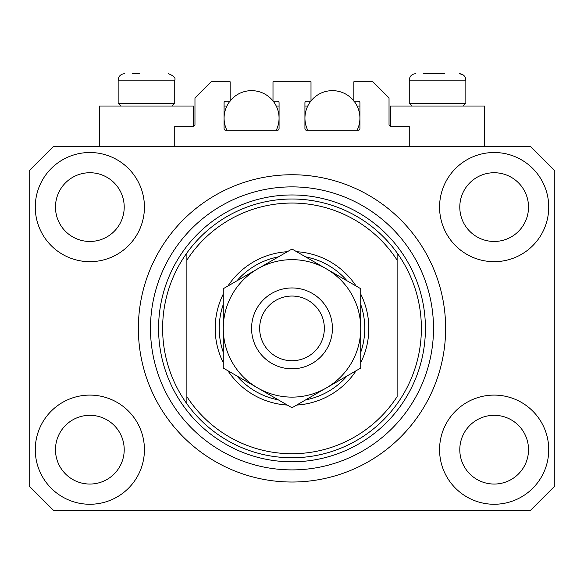 <?xml version="1.0" encoding="UTF-8"?>
<svg xmlns="http://www.w3.org/2000/svg" width="584" height="584" viewBox="0 0 584 584"><rect width="100%" height="100%" fill="white"/><g stroke="black" fill="none" stroke-linecap="round" stroke-linejoin="round"><path stroke-width="0.88" d="M409.253 146.453L409.253 126.232L390.652 126.232A1.621 1.621 0 0 1 389.032 124.618L389.032 97.93L372.862 81.76L353.86 81.76L353.86 101.163L358.306 101.163A1.621 1.621 0 0 1 359.926 102.784L359.926 128.662A1.621 1.621 0 0 1 358.306 130.276L306.556 130.276A1.621 1.621 0 0 1 304.936 128.662L304.936 102.784A1.621 1.621 0 0 1 306.556 101.163L311.002 101.163L311.002 81.76L272.998 81.76L272.998 101.163L277.444 101.163A1.621 1.621 0 0 1 279.064 102.784L279.064 128.662A1.621 1.621 0 0 1 277.444 130.276L225.694 130.276A1.621 1.621 0 0 1 224.073 128.662L224.073 102.784A1.621 1.621 0 0 1 225.694 101.163L230.14 101.163L230.14 81.76L211.138 81.76L194.968 97.93L194.968 124.618A1.621 1.621 0 0 1 193.348 126.232L174.747 126.232L174.747 146.453M35.266 449.68A54.582 54.582 0 0 0 89.848 504.262A54.582 54.582 0 0 0 144.43 449.68A54.582 54.582 0 0 0 89.848 395.098A54.582 54.582 0 0 0 35.266 449.68M439.569 449.68A54.582 54.582 0 0 0 494.152 504.262A54.582 54.582 0 0 0 548.734 449.68A54.582 54.582 0 0 0 494.152 395.098A54.582 54.582 0 0 0 439.569 449.68M439.569 207.094A54.582 54.582 0 0 0 494.152 261.676A54.582 54.582 0 0 0 548.734 207.094A54.582 54.582 0 0 0 494.152 152.512A54.582 54.582 0 0 0 439.569 207.094M35.266 207.094A54.582 54.582 0 0 0 89.848 261.676A54.582 54.582 0 0 0 144.43 207.094A54.582 54.582 0 0 0 89.848 152.512A54.582 54.582 0 0 0 35.266 207.094M484.45 146.453L484.45 106.018L390.652 106.018L390.652 126.232M99.55 146.453L99.55 106.018L193.348 106.018L193.348 126.232M138.364 328.391A153.636 153.636 0 0 0 292 482.026A153.636 153.636 0 0 0 445.636 328.391A153.636 153.636 0 0 0 292 174.747A153.636 153.636 0 0 0 138.364 328.391M55.48 207.094A34.368 34.368 0 0 0 89.848 241.462A34.368 34.368 0 0 0 124.21 207.094A34.368 34.368 0 0 0 89.848 172.733A34.368 34.368 0 0 0 55.48 207.094M459.791 207.094A34.368 34.368 0 0 0 494.152 241.462A34.368 34.368 0 0 0 528.52 207.094A34.368 34.368 0 0 0 494.152 172.733A34.368 34.368 0 0 0 459.791 207.094M459.791 449.68A34.368 34.368 0 0 0 494.152 484.048A34.368 34.368 0 0 0 528.52 449.68A34.368 34.368 0 0 0 494.152 415.312A34.368 34.368 0 0 0 459.791 449.68M55.48 449.68A34.368 34.368 0 0 0 89.848 484.048A34.368 34.368 0 0 0 124.21 449.68A34.368 34.368 0 0 0 89.848 415.312A34.368 34.368 0 0 0 55.48 449.68M53.458 510.328L530.542 510.328L554.8 486.07L554.8 170.71L530.542 146.453L53.458 146.453L29.2 170.71L29.2 486.07L53.458 510.328M132.298 73.672L139.372 73.672M423.4 73.672L444.628 73.672M462.061 103.266L465.849 103.266L465.849 80.139L409.253 80.139C409.632 76.212 411.786 74.058 415.72 73.672C411.786 74.058 409.632 76.212 409.253 80.139L409.253 103.266L462.061 103.266M170.959 103.266L174.747 103.266L174.747 80.139L118.15 80.139C118.53 76.212 120.684 74.058 124.618 73.672C120.684 74.058 118.53 76.212 118.15 80.139L118.15 103.266L170.959 103.266M360.729 294.081A76.818 76.818 0 0 1 360.729 362.693M356.079 370.76A76.818 76.818 0 0 1 296.657 405.062M287.343 405.062A76.818 76.818 0 0 1 227.921 370.76M223.27 362.693A76.818 76.818 0 0 1 223.27 294.081M162.622 328.391A129.378 129.378 0 0 0 397.12 403.807A129.378 129.378 0 0 0 397.12 252.967L397.12 260.136A125.334 125.334 0 0 0 186.88 260.136L186.88 396.646A125.334 125.334 0 0 0 397.12 396.646L397.12 252.967A129.378 129.378 0 0 0 186.88 252.967L186.88 260.136L186.88 252.967A129.378 129.378 0 0 0 162.622 328.391M433.51 328.391A141.51 141.51 0 0 0 292 186.88A141.51 141.51 0 0 0 150.489 328.391A141.51 141.51 0 0 0 292 469.894A141.51 141.51 0 0 0 433.51 328.391M227.921 286.014A76.818 76.818 0 0 1 287.343 251.711M296.657 251.711A76.818 76.818 0 0 1 356.079 286.014M186.88 396.646L186.88 403.807L186.88 396.646M223.27 352.305A72.774 72.774 0 0 1 223.27 304.468M236.922 280.824A72.774 72.774 0 0 1 278.349 256.902M305.651 256.902A72.774 72.774 0 0 1 347.078 280.824M360.729 304.468A72.774 72.774 0 0 1 360.729 352.305M347.078 375.95A72.774 72.774 0 0 1 305.651 399.872M278.349 399.872A72.774 72.774 0 0 1 236.922 375.95M324.346 328.391A32.346 32.346 0 0 0 292 296.044A32.346 32.346 0 0 0 259.654 328.391A32.346 32.346 0 0 0 292 360.729A32.346 32.346 0 0 0 324.346 328.391M251.573 328.391A40.427 40.427 0 0 1 292 287.956A40.427 40.427 0 0 1 332.427 328.391A40.427 40.427 0 0 1 292 368.818A40.427 40.427 0 0 1 251.573 328.391M223.27 288.708L223.27 368.073L257.632 387.915A68.73 68.73 0 0 0 360.729 328.391L360.729 288.708L326.368 268.866A68.73 68.73 0 0 0 223.27 328.391A68.73 68.73 0 0 0 257.632 387.915L292 407.756L326.368 387.915L360.729 368.073L360.729 328.391A68.73 68.73 0 0 0 326.368 268.866L292 249.025L223.27 288.708L223.27 368.073M360.729 368.073L360.729 288.708M226.899 130.276A27.492 27.492 0 0 1 229.95 101.163M230.14 100.922A27.492 27.492 0 0 1 272.998 100.922M273.188 101.163A27.492 27.492 0 0 1 276.239 130.276M276.239 106.018L279.064 106.018M224.073 106.018L226.899 106.018M307.761 130.276A27.492 27.492 0 0 1 310.812 101.163M311.002 100.922A27.492 27.492 0 0 1 353.86 100.922M354.05 101.163A27.492 27.492 0 0 1 357.101 130.276M357.101 106.018L359.926 106.018M304.936 106.018L307.761 106.018M425.422 328.391A133.422 133.422 0 0 1 292 461.813A133.422 133.422 0 0 1 158.578 328.391A133.422 133.422 0 0 1 292 194.968A133.422 133.422 0 0 1 425.422 328.391M174.747 80.139C175.901 77.942 173.74 75.789 168.28 73.672C173.74 75.789 175.901 77.942 174.747 80.139M462.805 74.657L459.382 73.672C463.316 74.058 465.47 76.212 465.849 80.139L465.324 77.577L464.083 75.701M463.105 106.018L465.849 103.266M411.997 106.018L409.253 103.266M172.003 106.018L174.747 103.266M120.895 106.018L118.15 103.266"/></g></svg>
